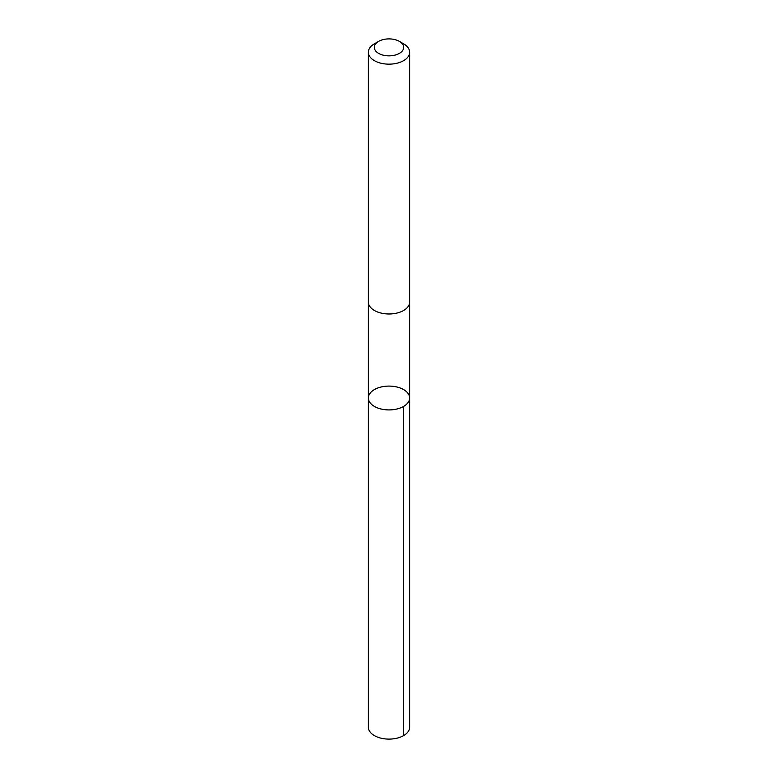 <?xml version="1.0" encoding="UTF-8"?>
<svg xmlns="http://www.w3.org/2000/svg" width="778" height="778" viewBox="0 0 778 778"><rect width="100%" height="100%" fill="white"/><g stroke="black" fill="none" stroke-linecap="round" stroke-linejoin="round"><path stroke-width="1.17" d="M368.412 398.803A20.636 11.913 180 0 1 368.364 398.005A20.636 11.913 180 0 1 389 386.092A20.636 11.913 180 0 1 409.636 398.005A20.636 11.913 180 0 1 389.69 409.909A20.636 11.913 180 0 1 368.412 398.803A20.636 11.913 180 0 1 368.364 398.005L368.364 727.187A20.636 11.913 0 0 0 368.402 727.984A20.636 11.913 0 0 0 389.69 739.1A20.636 11.913 0 0 0 409.636 727.187L409.636 398.005A20.636 11.913 180 0 1 389.69 409.909A20.636 11.913 180 0 1 368.412 398.803M378.614 41.38L374.403 43.811A20.636 11.913 0 0 0 368.364 52.243L368.364 302.068A20.636 11.913 0 0 0 389 313.981A20.636 11.913 0 0 0 409.636 302.068L409.636 52.243A20.636 11.913 0 0 0 409.598 51.445A20.636 11.913 0 0 0 403.597 43.811L399.386 41.38A14.685 8.48 0 0 0 378.614 41.38A14.685 8.48 0 0 0 383.836 55.316A14.685 8.48 0 0 0 403.646 46.806A14.685 8.48 0 0 0 399.386 41.38M368.364 52.243A20.636 11.913 0 0 0 389 64.156A20.636 11.913 0 0 0 409.636 52.243M403.588 406.427L403.597 735.618M368.364 302.341L368.364 398.005M409.636 302.341L409.636 398.005"/></g></svg>
